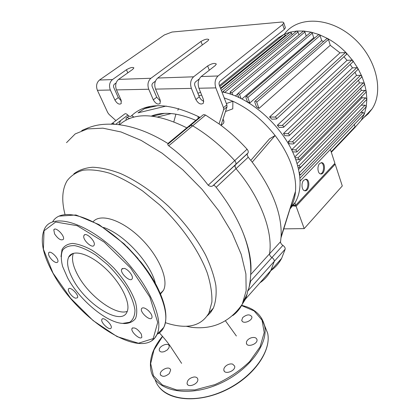 <?xml version="1.0" encoding="UTF-8"?>
<svg xmlns="http://www.w3.org/2000/svg" width="420" height="420" viewBox="0 0 420 420"><rect width="100%" height="100%" fill="white"/><g stroke="black" fill="none" stroke-linecap="round" stroke-linejoin="round"><path stroke-width="0.63" d="M250.656 280.943L250.215 281.122M282.881 245.375L250.64 281.148L248.923 287.978L247.585 291.207L274.276 261.35L270.858 270.501L274.276 261.35C274.402 259.996 273.619 258.72 271.924 257.534C273.619 258.72 274.402 259.996 274.276 261.35L285.18 249.155C285.322 247.795 284.555 246.535 282.881 245.375C281.279 244.277 280.502 243.054 280.55 241.705L269.54 253.827C269.514 255.176 270.307 256.41 271.924 257.534C270.307 256.41 269.514 255.176 269.54 253.827C273.152 231.604 260.484 197.489 236.009 168.688C260.484 197.489 273.152 231.604 269.54 253.827L250.803 274.454M235.447 164.75L234.927 166.509L236.009 168.688L234.896 166.247L235.022 165.322L235.778 164.367L213.449 185.346C214.079 185.162 214.982 185.824 216.153 187.331C227.078 201.238 235.62 215.355 241.784 229.672C248.745 246.178 251.769 260.51 250.861 272.68M190.517 125.423L203.012 114.954L203.915 114.602L205.559 115.07L219.056 123.921C229.042 131.219 238.376 139.64 247.065 149.2L234.733 160.624C235.914 162.047 236.261 163.291 235.778 164.367C236.261 163.291 235.914 162.047 234.733 160.624C221.723 146.391 207.706 134.783 192.685 125.801C207.706 134.783 221.723 146.391 234.733 160.624L208.194 185.209C209.853 186.438 211.344 186.674 212.672 185.923L213.097 185.598M189.651 126.777L189.898 125.937L190.633 125.38L192.685 125.801L191.252 125.312L190.139 125.648L168.068 144.081C167.433 144.233 167.648 144.805 168.714 145.792C182.852 156.172 196.014 169.312 208.194 185.209M119.511 124.735C134.164 111.83 156.597 112.864 186.805 127.843C156.597 112.864 134.164 111.83 119.511 124.735M111.484 124.115L111.757 123.742C112.382 123.102 113.3 123.275 114.523 124.252C113.3 123.275 112.382 123.102 111.757 123.742L111.274 124.11M216.153 187.331L248.225 157.216L247.149 154.802L247.286 153.883L248.057 152.917C248.556 151.841 248.225 150.602 247.065 149.2M112.172 123.433L124.556 114.083C125.37 113.353 126.467 113.683 127.848 115.08C129.155 116.419 130.237 116.781 131.087 116.162C145.772 101.908 168.625 102.244 199.647 117.18L200.161 117.406M198.949 88.232L203.422 99.493L203.416 103.157C200.897 104.995 198.382 103.787 195.872 99.54L191.384 88.384C189.872 83.575 190.612 79.716 193.594 76.808L207.643 65.945C211.942 63.42 214.835 62.795 216.321 64.076L215.203 65.594L201.164 76.55C198.182 79.485 197.442 83.38 198.949 88.232L215.828 87.89L223.477 107.688L223.64 109.699L219.056 123.921M155.547 89.108L160.088 99.776L160.167 103.383C157.941 104.927 155.652 103.74 153.3 99.818L148.754 89.245C147.221 84.693 147.945 81.034 150.916 78.272L200.986 41.444C204.881 39.223 207.496 38.614 208.829 39.611L207.79 40.919L157.721 78.036C154.744 80.824 154.019 84.514 155.547 89.108L191.384 88.384M116.482 89.901L121.049 100.034L121.212 103.567C119.228 104.874 117.127 103.709 114.917 100.07L110.345 90.022C108.801 85.696 109.505 82.22 112.46 79.59L126.441 69.736C130.252 67.557 132.736 66.948 133.896 67.914L132.599 69.452L118.603 79.38C115.647 82.031 114.938 85.538 116.482 89.901L148.754 89.245M115.92 120.598L109.074 114.429L107.746 112.633L97.393 90.284L110.345 90.022M118.902 124.661L120.582 120.593M248.225 157.216L252.226 162.162C272.459 189.194 282.088 213.995 281.111 236.56L280.55 241.705M285.18 249.155L281.642 258.358C278.891 263.477 275.257 267.593 270.753 270.706M129.554 118.492L127.381 117.558L126.194 118.109L126.021 120.12M129.187 118.639L129.181 118.22M199.264 78.939L195.584 81.816C194.597 82.787 194.355 84.068 194.854 85.659L199.295 96.789C200.298 99.026 201.815 100.501 203.837 101.21M116.109 82.939L114.492 84.095C113.51 84.971 113.279 86.126 113.789 87.559L118.319 97.587L121.443 101.152M220.988 125.349L227.015 106.838L226.863 104.837L219.287 85.087C218.799 83.449 219.041 82.126 220.028 81.128L284.277 29.384L285.395 27.799L285.28 27.447M155.426 81.165L152.938 83.013C151.951 83.937 151.715 85.15 152.219 86.662L156.723 97.209L160.514 101.215M112.46 79.59L99.493 80.031C96.548 82.619 95.849 86.037 97.393 90.284M215.828 87.89C214.337 82.939 215.077 78.965 218.059 75.973L282.665 24.502L284.277 29.384M150.764 106.312L144.674 108.591L137.996 112.864L166.194 106.055M151.441 116.036C163.249 111.326 178.038 112.77 195.82 120.356M198.166 118.414L198.119 116.387M250.824 160.388L269.54 138.794L275.105 135.534C282.387 145.031 287.81 154.77 291.385 164.756C294.74 174.337 296.116 183.162 295.517 191.226L281.027 237.72M224.201 97.897L232.89 101.246C248.824 108.628 262.894 120.057 275.105 135.534L252.226 162.162M290.052 208.425L290.918 207.018C293.365 202.781 294.871 197.82 295.439 192.129L295.255 192.04M171.313 113.552L157.668 116.96M225.498 111.499L232.764 108.843L232.89 101.246L226.364 103.541M198.817 95.592L201.705 95.167M173.843 121.774L175.907 114.151M177.765 110.198L178.721 108.607M99.493 80.031L164.341 34.96L171.99 32.046L281.08 22.097C282.818 21.961 283.721 22.239 283.794 22.932L282.665 24.502M221.907 91.917C250.693 96.768 285.511 128.609 295.937 160.172C301.644 177.429 301.418 191.499 295.26 202.382L289.8 209.207M197.883 93.251L200.587 92.353M246.535 341.791C247.222 340.079 248.687 338.782 250.934 337.906C254.195 336.966 256.205 337.517 256.972 339.554C258.153 343.98 247.06 347.886 246.409 343.282L246.535 341.791M226.616 365.389C228.722 364.061 230.727 363.631 232.638 364.108L234.67 366.114C235.961 370.797 224.616 375.107 223.86 370.225C223.624 368.508 224.548 366.896 226.616 365.389M194.124 376.976C196.135 376.919 197.347 377.612 197.768 379.045L197.82 379.344C198.618 383.995 187.84 388.217 187.073 383.555C187.22 380.105 189.572 377.916 194.124 376.976M170.258 369.075L170.678 369.931L169.365 373.495C165.254 376.85 162.257 377.197 160.372 374.524C159.191 370.792 168.037 365.925 170.258 369.075M168.966 347.802L167.207 349.997L164.446 351.572C161.674 352.411 159.968 352.007 159.332 350.364C158.135 346.4 168.483 341.859 169.213 346.022L168.966 347.802M242.361 321.442L241.726 320.339L242.734 317.536C246.829 314.312 249.863 314.05 251.837 316.754C252.793 320.05 244.808 324.009 242.361 321.442M52.495 260.411C55.083 262.584 56.837 263.104 57.75 261.965C59.635 259.061 50.09 249.512 48.662 252.866C48.169 254.861 49.445 257.376 52.495 260.411M54.553 233.856C58.081 238.98 61.005 240.817 63.326 239.374C65.399 236.171 55.398 226.128 53.807 229.803L54.553 233.856M83.837 235.793C82.373 239.768 92.447 249.086 94.07 245.238C96.275 241.694 85.67 231.43 83.969 235.457L83.837 235.793M124.105 268.359L121.706 269.147C119.532 272.827 130.494 282.865 132.185 278.728C133.702 276.276 128.053 269.01 124.105 268.359M148.134 310.375C144.884 307.744 142.69 307.162 141.545 308.637C139.545 312.118 150.376 321.715 151.903 317.793C152.418 315.793 151.158 313.32 148.134 310.375M141.33 334.1C137.645 328.886 134.552 326.981 132.037 328.387C130.211 331.527 140.49 340.715 141.86 337.155L141.33 334.1M111.169 327.936C112.76 324.986 103.126 316.144 101.882 319.405C100.149 322.276 109.841 331.275 111.142 327.994L111.169 327.936M75.653 298.211L77.506 297.733C79.259 294.956 69.825 285.82 68.523 289.028C67.268 290.939 72.35 297.47 75.653 298.211M123.344 323.463L124.278 323.552C129.271 323.463 133.019 321.788 135.524 318.523C137.146 314.375 137.151 308.973 135.539 302.321C131.675 291.239 124.478 279.841 113.936 268.133C106.759 260.967 99.424 254.972 91.933 250.142C84.667 246.215 78.215 243.978 72.587 243.432C67.667 243.894 64.15 245.926 62.034 249.527L60.995 256.625M67.573 277.814C79.343 299.864 106.496 322.644 122.64 323.4L129.628 322.266C133.088 319.841 134.867 315.793 134.967 310.123C133.99 303.66 131.266 296.363 126.798 288.23C121.433 279.951 115.017 272.087 107.557 264.637L96.017 255.218C88.242 250.226 81.191 247.039 74.855 245.663C69.242 245.427 65.132 246.981 62.527 250.325C60.91 254.567 60.942 259.964 62.627 266.516L67.573 277.814M73.406 253.297C71.389 258.526 72.802 265.703 77.642 274.838C88.368 295.544 115.71 316.055 127.265 311.356M72.839 279.127C85.638 304.059 120.976 326.429 126.945 312.107C131.219 303.875 121.464 283.411 105.583 268.574C89.759 253.633 72.707 248.766 68.686 257.066C66.36 262.238 67.746 269.593 72.839 279.127M304.484 190.691C308.417 190.459 309.293 180.133 305.456 179.235M303.781 180.191L306.08 179.24C310.532 179.655 309.199 191.741 304.805 190.769C301.686 190.533 300.93 182.889 303.781 180.191M320.376 173.875C324.109 173.539 324.791 163.506 321.143 162.677M319.651 163.548L321.772 162.666C326.02 163.018 324.886 174.841 320.686 173.948C317.667 173.754 316.901 166.147 319.651 163.548M295.727 205.286L333.68 164.619M292.682 205.133L295.79 205.475M334.1 164.162L335.207 164.231L296.1 206.246L292.052 205.805M296.1 206.246L304.201 228.601L342.284 185.96L335.207 164.231M292.834 204.971L295.754 205.291L334.903 163.301L330.393 149.441M294.856 202.813L295.754 205.291M283.826 228.874L304.201 228.601M361.331 105.032L298.594 169.465M361.856 96.395L361.888 97.86L297.061 163.611M360.817 88.2L361.237 90.442L294.756 157.012M358.507 80.189L359.447 82.955L291.779 149.714L292.509 151.788M288.246 141.671L289.296 143.813L293.16 143.976L293.753 143.698L293.675 142.716L292.766 141.913L288.246 141.671L356.533 75.421L360.575 75.301L361.783 76.136L364.55 83.848L366.245 91.502L366.854 99.078L366.293 106.559L364.366 113.915L361.226 120.272L354.848 127.564M354.984 72.287L356.533 75.421M283.49 133.518L284.87 135.686L288.708 135.817L289.291 135.534L289.223 134.542L288.304 133.733L283.49 133.518L352.443 67.867L356.774 67.704L357.913 68.402L361.783 76.136L361.557 77.196M350.185 64.47L352.443 67.867M277.363 125.281L279.132 127.47L283.6 127.286L283.537 126.278L282.613 125.465L277.363 125.281L347.036 60.328L351.787 60.113L352.837 60.664L357.913 68.402L357.745 69.626M343.922 56.768L347.036 60.328M269.561 116.991L271.819 119.191L276.47 118.981L276.297 117.779L275.305 117.086L269.561 116.991L339.99 52.852L345.408 52.563L346.337 52.973L352.837 60.664L352.753 62.05M276.418 39.38L278.512 37.663L284.114 34.309L290.215 32.13L296.788 31.043L303.812 31.049L311.299 32.204L319.268 34.634L327.794 38.609L328.466 39.433L256.699 102.191C256.106 101.157 255.481 100.879 254.825 101.351L254.788 102.197L256.457 106.769L258.972 108.433L330.251 45.297L339.99 52.852M246.167 96.516L318.344 34.844L319.268 34.634L320.093 35.532L247.795 97.545C247.207 96.527 246.587 96.243 245.941 96.705L245.91 97.561L247.501 101.876L249.795 102.979L321.673 40.635L323.531 41.501M241.883 99.01L313.709 37.753L314.632 38.015M235.3 95.991L237.62 94.038M229.745 93.954L230.328 93.471M284.707 33.684C297.586 16.422 328.666 16.663 352.186 36.782C375.858 56.69 384.358 90.531 372.083 108.885L368.219 113.809L363.547 117.836M255.045 101.162L326.692 38.75L327.794 38.609C334.541 42.352 340.72 47.14 346.337 52.973L346.364 54.516M359.447 82.955L363.295 82.871L364.55 83.848L364.282 84.745M363.295 82.871L295.754 149.909L291.779 149.714M295.754 149.909L297.087 151.746L296.489 152.024L292.525 151.82M361.237 90.442L364.969 90.389L366.245 91.502L365.957 92.242M295.013 157.668L298 157.841L299.334 159.658L295.79 159.758M361.888 97.86L365.573 97.834L366.854 99.078L366.571 99.666M297.612 165.506L299.145 165.606L300.468 167.402L298.147 167.554M361.305 105.189L365.032 105.189L366.293 106.559L366.025 106.995M299.308 173.219L300.405 174.951L299.596 175.203M360.801 112.408L363.153 112.424L364.366 113.915L364.145 114.203M354.349 124.43L355.063 126.767L354.858 127.554M222.973 92.132L223.067 91.518L224.926 92.584M230.617 94.243L230.123 91.996L231.924 92.831L232.738 94.988M238.822 97.524L237.704 94.537L237.736 93.676C238.371 93.224 238.98 93.508 239.558 94.516L241.085 98.606M247.795 97.545L249.795 102.979M256.699 102.191L258.972 108.433M219.833 86.515L284.114 34.309L285.526 35.18L285.716 35.747M219.466 85.549L278.512 37.663L279.673 37.916M220.71 88.798L289.879 32.35L290.215 32.13L291.532 33.049L292.094 34.766M223.283 91.34L296.32 31.295L296.788 31.043L297.995 31.988L298.925 34.86M230.344 91.812L303.203 31.306L303.812 31.049L304.904 31.999L306.201 36.088M237.956 93.492L310.538 32.445L311.299 32.204L312.26 33.138L313.709 37.753M320.093 35.532L321.673 40.635M328.466 39.433L330.251 45.297M211.129 311.808L211.019 310.679M186.134 326.24L191.615 327.322M165.386 322.681L169.843 324.051C188.738 329.175 201.773 325.469 208.96 312.926L211.88 302.185C212.216 293.606 210.688 283.878 207.286 273.005C198.954 250.593 181.309 225.172 159.542 204.797L142.847 191.126C131.47 183.367 120.498 177.429 109.925 173.318C99.845 170.341 90.925 169.302 83.165 170.205C76.225 172.163 70.833 175.749 66.98 180.962C62.129 189.478 61.462 200.613 64.984 214.368M160.55 293.963L163.411 290.414C169.04 280.072 159.017 256.084 140.632 238.151C122.32 220.112 100.858 213.108 93.382 221.471M207.302 315.803L210.688 312.38L213.35 308.138C215.796 301.88 216.641 294.326 215.87 285.485C214.116 275.998 210.667 265.797 205.522 254.877C196.366 237.883 184.044 221.713 168.556 206.362C152.959 191.909 136.227 180.532 120.503 173.523C110.308 169.675 101.031 167.58 92.678 167.239C85.04 167.879 78.75 170.084 73.826 173.864M247.585 291.207L247.144 293.953L245.548 299.003L242.083 304.521M187.325 128.074L186.805 127.843L167.942 143.504M259.938 282.796C264.49 279.746 268.133 275.646 270.858 270.501L281.642 258.358M155.421 283.474C150.665 262.967 123.664 233.803 103.504 227.425M138.101 258.594L127.024 246.635M69.925 255.995L69.946 255.302M235.615 164.598L247.716 153.305M115.647 124.331L127.848 115.08M199.647 117.18L186.805 127.843M168.714 145.792L205.559 115.07M222.968 119.27C223.913 120.871 224.096 122.215 223.503 123.302L222.71 123.984M223.645 120.719L222.983 119.212M133.775 117.122L131.728 115.526L133.686 117.148M126.441 69.736L127.806 72.849M207.643 65.945L209.286 70.208M200.986 41.444L202.34 44.961M195.872 99.54L199.295 96.789M153.3 99.818L156.723 97.209M114.917 100.07L118.319 97.587M150.916 78.272L118.603 79.38M193.594 76.808L157.721 78.036M218.059 75.973L201.164 76.55M226.863 104.837L223.477 107.688M223.64 109.699L227.015 106.838M155.169 379.654C160.498 397.976 190.449 404.838 220.752 392.165C251.108 379.701 271.903 351.876 267.645 333.181L264.416 325.106M162.493 336.31C152.597 348.227 148.785 359.814 151.048 371.07C155.111 389.965 184.863 397.714 215.938 385.229C247.06 372.965 268.858 344.705 264.59 325.883L261.597 318.208M162.582 336.415L153.962 349.981L150.67 363.552L153.416 375.695L162.298 384.925L176.642 389.949L194.917 389.902L214.888 384.62C228.228 378.635 239.804 370.955 249.622 361.568L260.048 346.899L264.217 332.572L262.038 320.187L254.153 310.947L241.568 305.55M53.025 273.126L70.597 298.242L93.109 320.576L117.033 336.567L138.448 343.229L153.227 338.572L157.71 322.371L149.856 297.071L130.578 267.981L104.181 242.104L77.128 225.682L55.703 222.007L44.016 230.822L43.418 249.228L53.025 273.126M151.988 340.452L154.828 337.89L156.949 334.53C165.023 318.895 146.543 279.29 115.511 250.472C84.578 221.487 52.269 213.129 44.678 228.59C39.748 239.363 42.483 254.168 52.889 273.005C77.558 319.715 143.797 362.838 156.949 334.53L163.821 327.322C172.027 311.624 154.277 272.58 123.785 244.083C93.387 215.423 60.974 206.834 52.637 221.823M157.185 334.283C160.109 332.766 162.32 330.44 163.821 327.322C168.158 317.499 165.669 303.461 156.356 285.196C152.224 277.615 147.194 270.029 141.262 262.442L124.152 243.868L99.041 224.627L75.968 214.977L58.952 216.132M159.773 331.569L162.067 329.159M351.787 60.113L282.261 125.391M356.774 67.704L287.952 133.66M360.575 75.301L292.415 141.839M364.969 90.389L298 157.841M365.573 97.834L299.145 165.606M365.032 105.189L299.271 172.993M363.153 112.424L299.906 178.169M355.063 126.767L331.17 151.83M285.526 35.18L220.479 88.195M291.532 33.049L221.366 90.515M297.995 31.988L224.842 92.353M345.408 52.563L275.131 117.07M304.904 31.999L231.924 92.831M312.26 33.138L239.558 94.516M232.706 315.614C236.686 312.753 239.867 308.963 242.256 304.238L246.146 290.766L245.9 273.919L241.211 254.347L232.097 232.969L218.862 210.914L202.12 189.436L182.81 169.811L162.067 153.169L141.094 140.369L121.028 131.964L102.874 128.168L87.407 128.935L75.191 133.933L66.523 142.663M246.304 297.045L244.256 299.35M247.38 153.689L213.449 185.346M248.057 152.917L212.672 185.923M221.067 125.407L223.503 123.302C224.165 122.126 224.002 120.734 223.015 119.117M131.791 115.463L133.833 117.107M126.194 118.109L128.94 116.025M295.517 191.226L281.111 236.56M144.674 108.591L157.579 105.656M152.665 116.172L164.462 113.363M285.395 27.799L283.794 22.932M290.918 207.018L295.26 202.382M246.409 343.282L246.787 344.143M223.86 370.225L224.317 371.207M187.073 383.555L187.572 384.547M160.372 374.524L160.839 375.428M159.332 350.364L159.731 351.146M241.726 320.339L242.051 321.09M159.023 386.935C169.801 401.383 200.104 403.121 227.209 389.477C254.357 375.958 271.53 350.726 267.645 333.181L264.59 325.883C261.975 315.215 254.452 308.401 242.015 305.445L241.668 305.366M49.298 252.331L48.662 252.866M54.558 229.184L53.807 229.803M84.803 234.743L83.969 235.457M122.493 268.417L121.706 269.147M142.202 307.986L141.545 308.637M132.589 327.831L132.037 328.387M102.396 318.906L101.882 319.405M69.069 288.54L68.523 289.028M122.64 323.4L124.278 323.552M72.839 253.475L68.686 257.066M306.08 179.24L305.776 179.214M321.772 162.666L321.447 162.645M372.083 108.885L361.226 120.272M276.47 118.981L346.584 54.316M289.291 135.534L357.956 69.426M283.6 127.286L352.968 61.85M293.753 143.698L361.756 77.002M331.312 152.271L355.01 127.397M364.308 114.03L300.064 181.104M366.749 99.482L300.468 167.402M366.198 106.817L300.405 174.951M366.145 92.053L299.334 159.658M364.471 84.551L297.087 151.746M225.461 320.833L236.381 335.995M159.401 332.876C165.218 339.286 169.328 344.474 171.743 348.432L181.619 363.342M191.1 327.264C212.683 329.889 229.73 322.214 242.256 304.238L247.144 293.953M248.923 287.978C252.877 269.871 250.493 250.435 241.784 229.672M168.409 143.797C150.145 132.368 132.562 125.879 115.668 124.336C101.02 123.617 93.466 125.134 81.716 130.599M245.548 299.003L270.858 270.501M213.35 308.138L208.96 312.926M163.411 290.414L160.346 293.491"/></g></svg>
